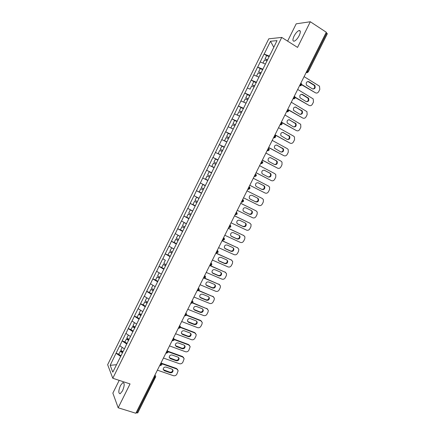 <?xml version="1.0" encoding="UTF-8"?>
<svg xmlns="http://www.w3.org/2000/svg" width="435" height="435" viewBox="0 0 435 435"><rect width="100%" height="100%" fill="white"/><g stroke="black" fill="none" stroke-linecap="round" stroke-linejoin="round"><path stroke-width="0.65" d="M120.457 385.546L122.839 382.599C124.709 382.882 124.611 385.622 122.54 390.82L120.169 393.762C118.293 393.441 118.391 390.706 120.457 385.546M294.055 36.132C295.686 33.076 297.361 31.206 299.073 30.515C300.699 30.428 300.743 32.114 299.204 35.583C297.556 38.644 295.887 40.515 294.196 41.194C292.559 41.276 292.51 39.59 294.055 36.132M119.195 380.364L112.861 393.12L118.179 407.785L135.845 413.25L326.277 32.244L310.318 21.75L296.197 23.822L287.606 41.129M268.781 38.807L107.646 364.693L112.801 378.265L281.744 37.426L268.781 38.807M116.493 364.704L110.158 365.329L112.801 372.159L125.236 347.271M110.158 365.329L116.053 353.209L118.853 354.177M124.35 348.848L119.761 345.716L116.053 353.209M119.81 345.825L122.143 340.899L124.932 341.888M130.478 336.472L125.862 333.384L122.143 340.899M125.911 333.487L128.249 328.555L131.033 329.572M136.623 324.064L131.979 321.025L128.249 328.555M132.033 321.122L134.371 316.18L137.145 317.224M142.783 311.629L138.107 308.632L134.371 316.18M138.167 308.725L140.51 303.777L143.278 304.843M148.96 299.155L144.257 296.208L140.51 303.777M144.311 296.295L146.666 291.341L149.422 292.434M155.154 286.66L150.418 283.75L146.666 291.341M150.477 283.837L152.832 278.873L155.578 279.988M161.363 274.126L156.595 271.266L152.832 278.873M156.66 271.342L159.014 266.372L161.847 267.552M165.382 260.282L162.788 258.743L159.014 266.372M162.853 258.82L165.213 253.839L168.291 255.155M173.826 248.961L168.998 246.194L165.213 253.839M169.068 246.264L171.428 241.278L174.837 242.773M180.085 236.335L175.223 233.611L171.428 241.278M175.294 233.677L177.659 228.685L181.558 230.436M186.354 223.672L181.466 220.996L177.659 228.685M181.536 221.056L183.907 216.059L188.578 218.207M192.64 210.98L187.719 208.354L183.907 216.059M187.795 208.408L190.171 203.401L195.304 205.82M198.947 198.257L193.994 195.674L190.171 203.401M194.07 195.723L196.451 190.704L201.568 193.178M205.266 185.495L200.279 182.961L196.451 190.704M200.361 183.01L202.743 177.98L207.848 180.503M211.687 172.749L206.587 170.221L202.743 177.98M206.668 170.259L212.905 157.443L217.984 160.042M218.044 159.922L212.905 157.443M212.992 157.475L219.245 144.632L224.302 147.286M224.411 147.068L219.245 144.632M219.332 144.665L225.596 131.794L230.387 134.361M230.795 134.176L225.596 131.794M225.689 131.816L231.969 118.918L235.879 121.06M237.2 121.251L231.969 118.918M232.062 118.94L238.353 106.01L241.729 107.902M243.616 108.293L238.353 106.01M238.451 106.026L244.753 93.068L247.765 94.792M250.054 95.303L244.753 93.068M244.856 93.079L251.174 80.094L253.915 81.698M256.503 82.28L251.174 80.094M251.278 80.1L257.607 67.088L260.212 68.643M262.974 69.219L257.607 67.088M257.716 67.088L264.061 54.043L266.655 55.626M269.461 56.131L264.061 54.043M264.17 54.038L270.494 41.254L277.035 40.618L270.613 53.793M211.627 172.657L270.548 53.706M211.714 172.695L125.122 347.288M126.824 344.063L122.197 341.002M132.963 331.677L128.303 328.653M139.113 319.257L134.426 316.278M145.279 306.805L140.565 303.869M151.462 294.321L146.72 291.428M157.66 281.809L152.892 278.955M163.875 269.265L159.079 266.448M170.107 256.688L165.284 253.915M176.354 244.078L171.499 241.349M182.618 231.436L177.73 228.745M188.893 218.761L183.983 216.113M195.19 206.054L190.247 203.45M201.503 193.314L196.528 190.753M207.827 180.541L202.824 178.024M214.085 167.698L209.143 165.267M220.442 154.86L215.472 152.473M226.82 141.989L221.817 139.646M233.209 129.086L228.179 126.786M239.614 116.15L234.557 113.894M246.041 103.182L240.952 100.963M250.114 89.17L247.363 88.006M258.939 77.142L253.79 75.016M265.415 64.07L260.239 61.987M306.925 70.959L307.605 71.378L326.756 33.071L326.081 32.63M326.756 33.071L327.337 33.761L308.225 71.987L307.605 71.378L306.153 72.514M273.762 47.219L270.494 41.254M155.583 377.02L137.764 412.913L136.095 412.744M118.179 407.785L130.049 383.931L112.801 378.265M281.744 37.426L297.545 47.404L310.318 21.75M120.702 356.423L116.102 353.318M206.587 170.221L211.676 172.771M304.092 76.631L319.491 86.179L319.807 89.42L318.708 91.606C317.844 93.003 316.74 93.394 315.402 92.78L301.814 84.564M308.932 81.726C306.523 81.448 305.718 82.59 306.528 85.151L312.488 88.892C314.902 89.142 315.685 87.995 314.848 85.445L308.932 81.726L307.811 81.492M315.402 92.78L301.765 84.863M312.934 89.083C314.679 88.392 315.109 87.169 314.228 85.412L308.317 81.698M267.481 60.117L265.078 58.812L266.671 55.593L269.216 56.621M267.617 59.851L265.078 58.812M267.079 60.938L264.54 59.899L262.963 63.086M297.687 89.447L313.216 98.919L313.466 102.051L312.368 104.231C311.509 105.629 310.405 106.02 309.062 105.417L295.24 97.244M302.548 94.477C300.188 94.188 299.367 95.308 300.09 97.826L306.126 101.578C308.491 101.839 309.301 100.719 308.546 98.207L302.548 94.477L301.515 94.243M309.062 105.417L295.283 97.554M306.506 101.741C308.268 101.137 308.747 99.936 307.937 98.152L301.944 94.428M261.033 73.14L258.624 71.846L260.217 68.632L262.745 69.682M261.152 72.901L258.624 71.846M260.614 73.988L258.091 72.928L256.503 76.136M291.298 102.23L306.952 111.632L307.143 114.65L306.05 116.825C305.185 118.217 304.081 118.619 302.733 118.026L288.476 109.772M296.181 107.2C293.864 106.901 293.032 107.989 293.668 110.468L299.786 114.231C302.102 114.503 302.929 113.404 302.254 110.936L295.24 106.966M302.733 118.026L288.682 110.142M300.09 114.367C301.879 113.845 302.401 112.67 301.662 110.854L295.593 107.124M254.6 86.13L252.191 84.841L253.779 81.639L256.291 82.71M254.703 85.918L252.191 84.841M254.165 87L251.653 85.923L250.071 89.126M284.925 114.981L300.699 124.307L300.83 127.216L299.742 129.385C298.883 130.777 297.774 131.185 296.425 130.603L281.374 122.083M289.83 119.886C287.562 119.581 286.708 120.647 287.269 123.078L293.456 126.851C295.735 127.134 296.572 126.058 295.974 123.632L288.981 119.663M296.425 130.603L281.782 122.523M293.685 126.96C295.495 126.52 296.066 125.372 295.392 123.524L289.253 119.788M248.184 99.082L245.77 97.81L247.352 94.612L249.853 95.7M248.271 98.903L245.77 97.81M246.058 103.144L243.774 102.192M247.732 99.985L245.237 98.886L243.654 102.084M278.563 127.705L293.636 136.155L294.457 136.949L294.538 139.749L293.451 141.913C292.592 143.305 291.483 143.713 290.129 143.153L275.023 134.785M283.495 132.544C281.271 132.235 280.401 133.273 280.89 135.66L287.149 139.439C289.378 139.727 290.232 138.678 289.71 136.296L282.745 132.327M290.129 143.153L274.958 134.921M287.296 139.51C289.128 139.156 289.743 138.036 289.139 136.16L282.935 132.419M241.778 112.002L239.37 110.74L240.946 107.554L243.437 108.663M241.855 111.855L239.37 110.74M239.652 116.08L237.494 115.204M241.322 112.931L238.837 111.817L237.26 115.003M272.223 140.391L287.35 148.688L288.226 149.558L288.264 152.255L287.176 154.414C286.322 155.801 285.213 156.219 283.848 155.665L268.694 147.454M277.171 145.17C274.996 144.855 274.115 145.872 274.534 148.215L280.852 152C283.044 152.288 283.908 151.266 283.457 148.922L276.519 144.964M283.848 155.665L268.64 147.557M280.918 152.032C282.777 151.755 283.435 150.668 282.897 148.765L276.627 145.018M235.395 124.888L232.986 123.638L234.557 120.457L237.031 121.588M235.455 124.774L232.986 123.638M233.258 128.988L231.295 128.211M234.922 125.845L232.453 124.715L230.882 127.89M265.899 153.049L281.075 161.189L282.005 162.13L282 164.729L280.918 166.882C280.064 168.263 278.949 168.688 277.584 168.149L262.376 160.091M270.869 157.764C268.732 157.448 267.84 158.438 268.194 160.738L268.977 161.548L274.577 164.522C276.725 164.816 277.606 163.816 277.209 161.516L276.464 160.754L270.314 157.579L275.921 160.575L276.665 161.336C277.138 163.266 276.437 164.327 274.556 164.512M277.584 168.149L262.338 160.167M229.027 137.743L226.613 136.503L228.185 133.333L230.648 134.48M229.071 137.656L226.613 136.503M226.88 141.859L224.514 140.744L226.842 141.94M228.544 138.727L226.086 137.574L224.514 140.744M259.586 165.67L274.822 173.657L275.801 174.669L275.757 177.17L274.675 179.318C273.822 180.699 272.707 181.129 271.337 180.601L256.074 172.7M264.583 170.324C262.479 170.009 261.576 170.977 261.875 173.233L262.691 174.103L268.313 177.018C270.423 177.311 271.315 176.333 270.978 174.076L270.195 173.255L264.197 170.177M271.337 180.601L256.052 172.744M268.199 176.958C270.102 176.866 270.853 175.838 270.45 173.869L269.667 173.054L264.132 170.161M222.676 150.564L220.262 149.341L221.828 146.176L224.275 147.34M222.704 150.51L220.262 149.341M220.518 154.702L218.169 153.566L220.496 154.751M222.176 151.576L219.735 150.407L218.169 153.566M253.295 178.263L268.58 186.098L269.602 187.175L269.526 189.578L268.449 191.726C267.596 193.102 266.481 193.537 265.105 193.02L249.788 185.272M258.314 182.852C256.242 182.537 255.334 183.488 255.579 185.701L256.427 186.62L262.066 189.481C264.143 189.774 265.04 188.817 264.763 186.599L263.947 185.729L258.118 182.765M265.105 193.02L249.782 185.294M261.816 189.355C263.768 189.394 264.572 188.398 264.241 186.37L263.425 185.506L257.993 182.727M216.342 163.353L213.922 162.141L215.488 158.982L217.924 160.167M216.358 163.326L213.922 162.141M214.265 167.551L211.834 166.355L214.254 167.567M215.825 164.392L213.395 163.201L211.834 166.355M247.015 190.824L262.354 198.507L263.414 199.643L263.311 201.96L262.234 204.097C261.381 205.478 260.266 205.913 258.89 205.412L243.518 197.816M252.055 195.348C250.022 195.038 249.103 195.967 249.298 198.137L250.174 199.11L255.834 201.916C257.879 202.204 258.781 201.264 258.553 199.094L257.71 198.17L252.055 195.348M250.027 199.029L255.329 201.655C257.373 201.949 258.276 201.008 258.047 198.838L257.205 197.92L251.99 195.32M211.584 172.961L209.164 171.76L207.604 174.908L210.023 176.115M207.935 180.324L205.521 179.111L207.076 175.968L209.496 177.17L207.076 175.968M240.751 203.352L256.144 210.883L257.237 212.079L257.112 214.308L256.041 216.445C255.187 217.815 254.073 218.261 252.691 217.772L237.265 210.328M245.813 207.816C243.812 207.511 242.888 208.419 243.034 210.551L243.937 211.568L249.614 214.314C251.631 214.607 252.545 213.683 252.36 211.551L251.49 210.583L245.813 207.816M256.144 210.883L240.767 203.33M243.622 211.372L249.13 214.036C251.136 214.325 252.05 213.406 251.865 211.274L251.272 210.475M205.189 185.653L202.851 184.5L201.302 187.643L203.705 188.866M205.173 185.68L202.851 184.5M201.623 193.069L199.219 191.835L200.774 188.698L203.194 189.894M203.178 189.926L200.774 188.698M234.508 215.852L249.951 223.226L251.077 224.482L250.924 226.63L249.859 228.756C249.005 230.126 247.89 230.577 246.504 230.099L231.028 222.807M239.593 220.251C237.619 219.952 236.683 220.844 236.792 222.932L237.717 223.992L243.415 226.684C245.4 226.972 246.319 226.069 246.177 223.971L245.28 222.965L239.593 220.251M249.951 223.226L234.53 215.798M249.462 222.932L249.837 223.16M237.303 223.715L242.937 226.385C244.921 226.668 245.84 225.765 245.699 223.672L245.188 222.916M198.898 198.355L196.56 197.213L195.01 200.345L197.403 201.584M198.871 198.403L196.56 197.213M195.326 205.777L192.939 204.526L194.488 201.4L196.908 202.579M196.881 202.645L194.488 201.4M228.277 228.321L243.774 235.542L244.927 236.847L244.758 238.913L243.692 241.039C242.844 242.409 241.724 242.86 240.332 242.398L224.808 235.259M233.383 232.66C231.436 232.361 230.496 233.236 230.566 235.286L231.512 236.39L237.227 239.027C239.185 239.304 240.115 238.418 240.011 236.363L239.092 235.313L233.383 232.66M243.774 235.542L228.315 228.239M243.295 235.221L243.817 235.563M231.018 236.047L236.765 238.701C238.717 238.978 239.642 238.092 239.544 236.042L239.092 235.313M192.623 211.018L190.285 209.887L188.736 213.014L191.117 214.276M192.58 211.1L190.285 209.887M189.046 218.457L186.669 217.19L188.214 214.069L190.639 215.238M190.595 215.33L188.214 214.069M222.062 240.751L237.608 247.825L238.793 249.179L238.603 251.174L237.543 253.29C236.694 254.66 235.574 255.117 234.177 254.665L218.604 247.673M227.19 245.03C225.27 244.742 224.324 245.601 224.357 247.613L225.325 248.755L231.061 251.338C232.986 251.609 233.921 250.739 233.856 248.717L232.915 247.629L227.19 245.03M237.608 247.825L222.116 240.642M237.146 247.482L237.755 247.901M224.759 248.347L230.61 250.984C232.535 251.261 233.464 250.391 233.399 248.374L232.997 247.667M184.473 222.655L184.027 222.535L182.482 225.651L184.848 226.929M186.31 223.764L184.027 222.535M182.782 231.099L180.422 229.816L181.96 226.7L184.386 227.864M184.326 227.983L181.96 226.7M215.863 253.159L231.458 260.081L232.665 261.478L232.464 263.398L231.404 265.513C230.561 266.878 229.435 267.34 228.038 266.905L212.41 260.059M221.007 257.373C219.115 257.09 218.169 257.933 218.163 259.912L219.153 261.087L224.906 263.615C226.809 263.882 227.744 263.023 227.717 261.038L226.76 259.918L221.007 257.373M231.458 260.081L215.929 253.018M231.007 259.717L231.703 260.212M218.522 260.614L224.465 263.24C226.369 263.507 227.304 262.653 227.271 260.674L226.918 260M178.045 235.204L176.24 238.255L178.595 239.554M180.052 236.395L177.779 235.145M176.534 243.714L174.185 242.409L175.724 239.304L178.149 240.452M178.073 240.604L175.724 239.304M209.675 265.529L225.325 272.305L226.553 273.745L226.341 275.6L225.281 277.704C224.438 279.069 223.318 279.536 221.915 279.107L206.233 272.419M214.846 269.684C212.976 269.406 212.024 270.238 211.992 272.185L212.992 273.392L218.767 275.861C220.648 276.127 221.589 275.279 221.589 273.332L220.616 272.174L214.846 269.684M225.325 272.305L210.409 265.644M224.89 271.918L225.662 272.489M212.302 272.848L218.337 275.464C220.219 275.73 221.154 274.887 221.159 272.941L220.844 272.299M171.689 247.749L170.014 250.826L172.358 252.148M173.81 248.994L171.553 247.727M170.302 256.297L167.964 254.975L169.498 251.876L171.928 253.012M171.841 253.192L169.498 251.876M204.412 278.253L219.207 284.501L220.458 285.98L220.235 287.763L219.18 289.868C218.337 291.227 217.212 291.7 215.803 291.287L200.073 284.74M208.697 281.967C206.848 281.695 205.896 282.516 205.831 284.43L206.848 285.664L212.639 288.079C214.498 288.334 215.445 287.502 215.477 285.588L214.482 284.403L208.697 281.967M219.207 284.501L204.765 278.166M218.783 284.088L219.631 284.74M206.098 285.05L212.226 287.66C214.08 287.916 215.026 287.089 215.059 285.17L214.787 284.566M165.338 260.277L163.805 263.371L166.137 264.703M164.087 268.846L161.76 267.503L163.288 264.415L165.719 265.54M165.621 265.752L163.288 264.415M198.588 290.689L213.106 296.665L214.373 298.176L214.14 299.9L213.09 301.999C212.247 303.358 211.122 303.837 209.708 303.434L193.928 297.034M202.569 294.218C200.736 293.957 199.779 294.767 199.692 296.643L200.72 297.904L206.533 300.27C208.37 300.514 209.317 299.699 209.376 297.812L208.37 296.599L202.569 294.218M213.106 296.665L198.838 290.526M212.693 296.23L213.612 296.958M199.921 297.23L206.13 299.824C207.963 300.074 208.914 299.258 208.969 297.371L208.735 296.806M159.134 272.81L157.611 275.882L159.928 277.231M157.883 281.363L155.572 280.004L157.1 276.921L159.531 278.041M159.411 278.275L157.1 276.921M192.618 303.026L207.017 308.796L208.305 310.34L208.06 312.009L207.011 314.103C206.174 315.457 205.043 315.94 203.629 315.549L187.8 309.301M196.451 306.441C194.641 306.186 193.678 306.985 193.57 308.828L194.608 310.117L200.437 312.428C202.259 312.667 203.21 311.857 203.292 310.003L202.27 308.768L196.451 306.441M207.017 308.796L192.808 302.803M206.614 308.339L207.598 309.144M193.76 309.372L200.046 311.96C201.862 312.199 202.813 311.395 202.895 309.541L202.699 309.013M152.941 285.322L151.434 288.361L153.74 289.726M151.701 293.848L149.401 292.472L150.923 289.395L153.354 290.504M153.223 290.77L150.923 289.395M186.566 315.288L200.943 320.899L202.248 322.476L201.998 324.086L200.954 326.174C200.111 327.528 198.985 328.017 197.566 327.637L181.689 321.53M190.345 318.632C188.556 318.382 187.594 319.17 187.458 320.992L188.513 322.297L194.358 324.553C196.158 324.787 197.115 323.988 197.218 322.161L196.19 320.905L190.345 318.632M200.943 320.899L200.557 320.421L186.702 315.011M200.557 320.421L201.595 321.302M187.621 321.492L193.983 324.064C195.777 324.298 196.729 323.504 196.837 321.677L196.669 321.188M146.764 297.801L145.274 300.808L147.563 302.194M145.529 306.3L143.245 304.908L144.763 301.841L147.199 302.939M147.052 303.233L144.763 301.841M180.46 327.495L194.885 332.976L196.201 334.575L195.951 336.135L194.907 338.218C194.07 339.572 192.939 340.061 191.514 339.697L175.588 333.732M184.261 330.79C182.482 330.551 181.52 331.329 181.368 333.123L182.428 334.45L188.295 336.652C190.079 336.875 191.036 336.086 191.161 334.287L190.122 333.009L184.261 330.79M194.885 332.976L194.51 332.476L180.53 327.158M194.51 332.476L195.603 333.428M181.498 333.58L187.925 336.141C189.709 336.364 190.666 335.581 190.791 333.786L190.655 333.335M140.597 310.253L139.129 313.222L141.408 314.625M139.374 318.724L137.101 317.311L138.618 314.255L139.222 314.211L141.054 315.342M140.891 315.663L138.618 314.255M174.304 339.643L188.844 345.02L190.171 346.646L188.877 350.229C188.04 351.583 186.909 352.078 185.479 351.725L169.503 345.907M178.187 342.921C176.431 342.693 175.463 343.46 175.289 345.227L176.36 346.57L182.243 348.718C184.016 348.935 184.973 348.158 185.12 346.385L184.065 345.085L178.187 342.921M188.844 345.02L188.475 344.498L174.288 339.246M188.475 344.498L189.617 345.521M175.397 345.64L181.89 348.19C183.657 348.402 184.614 347.625 184.761 345.858L184.647 345.45M134.448 322.672L132.996 325.603L135.209 326.995M133.24 331.117L130.978 329.687L132.485 326.636L133.105 326.565L134.926 327.713M134.752 328.061L132.485 326.636M168.095 351.741L182.814 357.037L184.157 358.679L182.858 362.214C182.026 363.562 180.889 364.068 179.459 363.725L163.435 358.048M172.129 355.02C170.384 354.802 169.416 355.564 169.226 357.298L170.308 358.663L176.213 360.756C177.964 360.963 178.926 360.196 179.089 358.451L178.029 357.135L172.129 355.02M182.814 357.037L182.461 356.488L167.986 351.279M182.461 356.488L183.646 357.581M169.313 357.673L175.87 360.202C177.616 360.414 178.578 359.642 178.742 357.902L178.649 357.532M128.314 335.059L126.879 337.957L129.054 339.349M127.118 343.476L124.867 342.03L126.373 338.985L126.998 338.892L128.809 340.05M128.624 340.426L126.373 338.985M161.853 363.79L176.8 369.021L178.154 370.685L176.855 374.171C176.023 375.514 174.886 376.025 173.451 375.693L157.378 370.163M166.088 367.091C164.359 366.879 163.386 367.635 163.179 369.348L164.272 370.723L170.194 372.768C171.928 372.964 172.891 372.202 173.076 370.479L172.004 369.152L166.088 367.091M176.8 369.021L176.458 368.45L161.439 363.198M176.458 368.45L177.681 369.614M163.245 369.679L169.862 372.191C171.597 372.387 172.559 371.631 172.738 369.908L172.668 369.581M122.197 347.413L120.783 350.278L122.942 351.687M121.006 355.803L118.771 354.34L120.272 351.306L120.914 351.192L122.713 352.361M122.512 352.763L120.272 351.306M136.84 412.973L154.713 377.221L153.974 376.971M154.784 375.361L155.719 376.357L155.605 377.227L154.713 377.221L154.865 375.187M306.093 72.629L307.523 72.634M300.862 83.096L301.042 84.504L299.606 85.608M299.552 85.717L300.955 85.739M294.326 96.162L294.5 97.598L293.397 98.778L293.076 98.674M293.027 98.767L294.397 98.805M287.812 109.201L287.975 110.653L286.899 111.806L286.562 111.703M286.524 111.784L287.861 111.838M281.315 122.202L281.461 123.676L280.417 124.801L280.064 124.698M280.031 124.763L281.336 124.84M274.833 135.171L274.969 136.666L273.952 137.764L273.588 137.661M273.561 137.716L274.828 137.808M268.368 148.107L268.493 149.618L267.503 150.695L267.128 150.592M267.106 150.63L268.33 150.744M261.919 161.01L262.033 162.543L261.071 163.593L260.679 163.484M260.668 163.517L261.848 163.647M255.486 173.875L255.59 175.43L254.654 176.458L254.252 176.349M254.241 176.365L255.383 176.512M249.07 186.713L249.848 187.452L249.891 188.659L247.841 189.176L248.929 189.35M241.479 201.894L243.491 201.459L243.464 200.285L242.877 199.616L242.752 201.111L241.871 202.085L241.441 201.976M235.101 214.662L237.108 214.221L237.102 213.085L236.493 212.383L236.357 213.9L235.498 214.852L235.063 214.738M228.739 227.396L229.147 227.587L230.74 226.956L230.751 225.847L230.131 225.118L229.984 226.657L229.147 227.587L228.701 227.467M222.388 240.098L222.807 240.289L224.395 239.652L224.416 238.576L223.78 237.82L223.623 239.38L222.807 240.289L222.356 240.169M216.054 252.768L216.489 252.958L218.06 252.322L218.093 251.267L217.446 250.489L217.277 252.072L216.489 252.958L216.021 252.833M209.741 265.41L210.181 265.6L211.742 264.953L211.785 263.931L211.133 263.131L210.948 264.73L210.181 265.6L209.708 265.464M247.879 189.1L248.254 189.285L249.163 188.284L249.277 186.816M242.485 202.15L241.648 202.074M203.439 278.014L203.89 278.204L205.44 277.557L205.494 276.551L204.831 275.736L204.635 277.356L203.618 278.155M197.153 290.591L197.615 290.781L199.159 290.129L199.219 289.144L198.545 288.307L198.338 289.949L197.338 290.721M190.883 303.135L191.351 303.325L192.89 302.662L192.961 301.7L192.275 300.851L192.058 302.515L191.074 303.255M184.625 315.647L185.109 315.837L186.637 315.168L186.713 314.228L186.022 313.358L185.794 315.043L185.092 315.832M178.388 328.131L178.877 328.316L180.4 327.647L180.487 326.718L179.785 325.837L179.546 327.544L178.818 328.294M172.162 340.583L172.662 340.768L174.174 340.088L174.272 339.175L173.565 338.283L173.315 340.012L172.537 340.719M165.958 353.002L166.464 353.187L167.97 352.497L168.073 351.6L167.361 350.697L167.1 352.442L166.23 353.1M159.765 365.395L160.281 365.574L161.782 364.878L161.885 363.992L161.167 363.084L160.901 364.851L159.988 365.471M314.402 85.064L313.782 85.032M308.04 97.761L307.431 97.701M301.694 110.419L301.102 110.338M295.365 123.051L294.783 122.947M289.047 135.649L288.481 135.519M282.75 148.215L282.195 148.063M276.464 160.754L275.921 160.575M270.195 173.255L269.667 173.054M263.947 185.729L263.425 185.506M255.834 201.916L255.329 201.655M257.71 198.17L257.205 197.92M249.614 214.314L249.13 214.036M237.717 223.992L237.341 223.753M243.415 226.684L242.937 226.385M231.512 236.39L231.061 236.064M237.227 239.027L236.765 238.701M225.325 248.755L224.884 248.407M231.061 251.338L230.61 250.984M219.153 261.087L218.723 260.717M224.906 263.615L224.465 263.24M212.992 273.392L212.574 272.995M218.767 275.861L218.337 275.464M206.848 285.664L206.446 285.246M212.639 288.079L212.226 287.66M200.72 297.904L200.328 297.464M206.533 300.27L206.13 299.824M194.608 310.117L194.227 309.655M200.437 312.428L200.046 311.96M188.513 322.297L188.143 321.813M194.358 324.553L193.983 324.064M182.428 334.45L182.075 333.939M188.295 336.652L187.925 336.141M176.36 346.57L176.017 346.042M182.243 348.718L181.89 348.19M170.308 358.663L169.976 358.108M176.213 360.756L175.87 360.202M164.272 370.723L163.951 370.147M170.194 372.768L169.862 372.191M122.839 382.599L123.883 382.941M299.073 30.515L300.302 31.309M306.175 72.46L308.225 71.987M299.633 85.548L301.678 85.086L301.395 83.515M293.108 98.609L295.142 98.152L294.903 96.63M286.594 111.632L288.628 111.181L288.427 109.712M280.102 124.627L282.13 124.176L281.962 122.757M273.626 137.585L275.649 137.139L275.513 135.769M267.166 150.51L269.183 150.07L269.075 148.743M260.717 163.408L262.735 162.967L262.653 161.684M254.29 176.267L256.302 175.832L256.242 174.587M179.666 325.576L179.883 325.88M173.473 337.968L173.734 338.359M167.296 350.327L167.589 350.811M161.135 362.654L161.456 363.23M154.985 374.948L155.333 375.617M314.848 85.445L314.228 85.412M308.546 98.207L307.937 98.152M302.254 110.936L301.662 110.854M295.974 123.632L295.392 123.524M289.71 136.296L289.139 136.16M283.457 148.922L282.897 148.765M277.209 161.516L276.665 161.336M270.978 174.076L270.45 173.869M264.763 186.599L264.241 186.37M258.553 199.094L258.047 198.838M252.36 211.551L251.865 211.274M246.177 223.971L245.699 223.672M240.011 236.363L239.544 236.042M233.856 248.717L233.399 248.374M227.717 261.038L227.271 260.674M221.589 273.332L221.159 272.941M215.477 285.588L215.059 285.17M209.376 297.812L208.969 297.371M203.292 310.003L202.895 309.541M197.218 322.161L196.837 321.677M191.161 334.287L190.791 333.786M185.12 346.385L184.761 345.858M179.089 358.451L178.742 357.902M173.076 370.479L172.738 369.908"/></g></svg>
